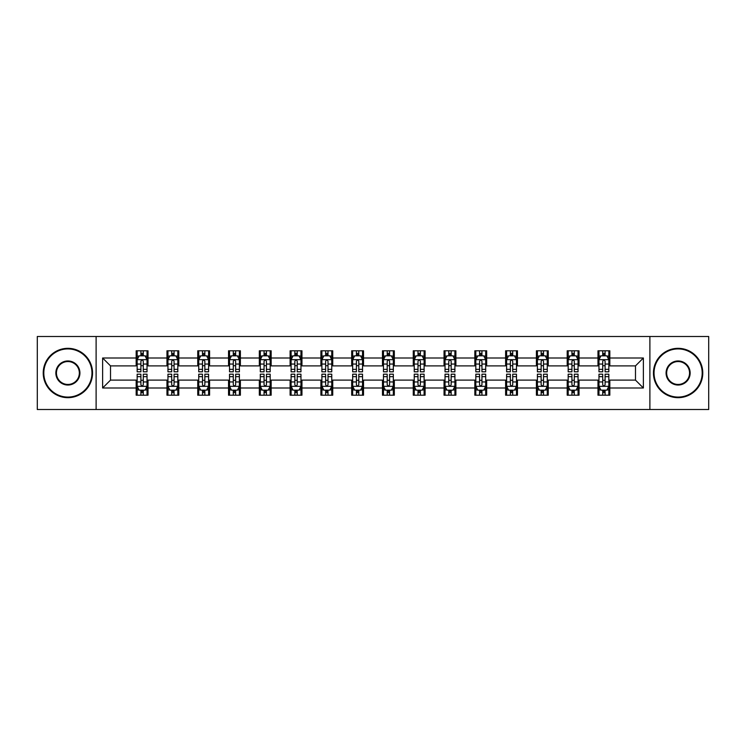 <?xml version="1.0" encoding="UTF-8"?>
<svg xmlns="http://www.w3.org/2000/svg" width="746" height="746" viewBox="0 0 746 746"><rect width="100%" height="100%" fill="white"/><g stroke="black" fill="none" stroke-linecap="round" stroke-linejoin="round"><path stroke-width="1.12" d="M649.887 409.507L708.7 409.507L708.7 336.493L649.887 336.493L649.887 409.507L96.113 409.507L96.113 336.493L37.3 336.493L37.3 409.507L96.113 409.507M649.887 336.493L96.113 336.493M609.827 358.005L609.827 350.797L597.984 350.797L597.984 358.005L579.036 358.005L579.036 350.797L567.193 350.797L567.193 358.005L548.254 358.005L548.254 350.797L536.411 350.797L536.411 358.005L517.463 358.005L517.463 350.797L505.62 350.797L505.62 358.005L486.672 358.005L486.672 350.797L474.838 350.797L474.838 358.005L455.89 358.005L455.89 350.797L444.047 350.797L444.047 358.005L425.099 358.005L425.099 350.797L413.256 350.797L413.256 358.005L394.317 358.005L394.317 350.797L382.474 350.797L382.474 358.005L363.526 358.005L363.526 350.797L351.683 350.797L351.683 358.005L332.744 358.005L332.744 350.797L320.901 350.797L320.901 358.005L301.953 358.005L301.953 350.797L290.11 350.797L290.11 358.005L271.162 358.005L271.162 350.797L259.328 350.797L259.328 358.005L240.38 358.005L240.38 350.797L228.537 350.797L228.537 358.005L209.589 358.005L209.589 350.797L197.746 350.797L197.746 358.005L178.807 358.005L178.807 350.797L166.964 350.797L166.964 358.005L148.016 358.005L148.016 350.797L136.173 350.797L136.173 358.005L102.622 358.005L102.622 387.995L110.52 380.106L136.173 380.106L136.173 395.203L148.016 395.203L148.016 380.106L166.964 380.106L166.964 395.203L178.807 395.203L178.807 380.106L197.746 380.106L197.746 395.203L209.589 395.203L209.589 380.106L228.537 380.106L228.537 395.203L240.38 395.203L240.38 380.106L259.328 380.106L259.328 395.203L271.162 395.203L271.162 380.106L290.11 380.106L290.11 395.203L301.953 395.203L301.953 380.106L320.901 380.106L320.901 395.203L332.744 395.203L332.744 380.106L351.683 380.106L351.683 395.203L363.526 395.203L363.526 380.106L382.474 380.106L382.474 395.203L394.317 395.203L394.317 380.106L413.256 380.106L413.256 395.203L425.099 395.203L425.099 380.106L444.047 380.106L444.047 395.203L455.89 395.203L455.89 380.106L474.838 380.106L474.838 395.203L486.672 395.203L486.672 380.106L505.62 380.106L505.62 395.203L517.463 395.203L517.463 380.106L536.411 380.106L536.411 395.203L548.254 395.203L548.254 380.106L567.193 380.106L567.193 395.203L579.036 395.203L579.036 380.106L597.984 380.106L597.984 395.203L609.827 395.203L609.827 380.106L635.48 380.106L635.48 365.894L609.827 365.894L609.827 358.005L643.378 358.005L643.378 387.995L609.827 387.995M597.984 387.995L579.036 387.995M567.193 387.995L548.254 387.995M536.411 387.995L517.463 387.995M505.62 387.995L486.672 387.995M474.838 387.995L455.89 387.995M444.047 387.995L425.099 387.995M413.256 387.995L394.317 387.995M382.474 387.995L363.526 387.995M351.683 387.995L332.744 387.995M320.901 387.995L301.953 387.995M290.11 387.995L271.162 387.995M259.328 387.995L240.38 387.995M228.537 387.995L209.589 387.995M197.746 387.995L178.807 387.995M166.964 387.995L148.016 387.995M136.173 387.995L102.622 387.995M597.984 358.005L597.984 365.894L579.036 365.894L579.036 358.005M567.193 358.005L567.193 365.894L548.254 365.894L548.254 358.005M536.411 358.005L536.411 365.894L517.463 365.894L517.463 358.005M505.62 358.005L505.62 365.894L486.672 365.894L486.672 358.005M474.838 358.005L474.838 365.894L455.89 365.894L455.89 358.005M444.047 358.005L444.047 365.894L425.099 365.894L425.099 358.005M413.256 358.005L413.256 365.894L394.317 365.894L394.317 358.005M382.474 358.005L382.474 365.894L363.526 365.894L363.526 358.005M351.683 358.005L351.683 365.894L332.744 365.894L332.744 358.005M320.901 358.005L320.901 365.894L301.953 365.894L301.953 358.005M290.11 358.005L290.11 365.894L271.162 365.894L271.162 358.005M259.328 358.005L259.328 365.894L240.38 365.894L240.38 358.005M228.537 358.005L228.537 365.894L209.589 365.894L209.589 358.005M197.746 358.005L197.746 365.894L178.807 365.894L178.807 358.005M166.964 358.005L166.964 365.894L148.016 365.894L148.016 358.005M136.173 358.005L136.173 365.894L110.52 365.894L102.622 358.005M110.52 365.894L110.52 380.106M643.378 387.995L635.48 380.106M635.48 365.894L643.378 358.005M136.173 355.73L137.161 355.73M140.91 355.73L143.279 355.73M147.027 355.73L148.016 355.73M136.173 365.699L137.161 365.699M140.91 365.699L143.279 365.699M147.027 365.699L148.016 365.699M136.173 380.301L137.161 380.301M140.91 380.301L143.279 380.301M147.027 380.301L148.016 380.301M136.173 390.27L137.161 390.27M140.91 390.27L143.279 390.27M147.027 390.27L148.016 390.27M166.964 380.301L167.953 380.301M171.701 380.301L174.07 380.301M177.818 380.301L178.807 380.301M166.964 390.27L167.953 390.27M171.701 390.27L174.07 390.27M177.818 390.27L178.807 390.27M166.964 355.73L167.953 355.73M171.701 355.73L174.07 355.73M177.818 355.73L178.807 355.73M166.964 365.699L167.953 365.699M171.701 365.699L174.07 365.699M177.818 365.699L178.807 365.699M197.746 380.301L198.734 380.301M202.483 380.301L204.852 380.301M208.6 380.301L209.589 380.301M197.746 390.27L198.734 390.27M202.483 390.27L204.852 390.27M208.6 390.27L209.589 390.27M197.746 355.73L198.734 355.73M202.483 355.73L204.852 355.73M208.6 355.73L209.589 355.73M197.746 365.699L198.734 365.699M202.483 365.699L204.852 365.699M208.6 365.699L209.589 365.699M228.537 380.301L229.526 380.301M233.274 380.301L235.643 380.301M239.391 380.301L240.38 380.301M228.537 390.27L229.526 390.27M233.274 390.27L235.643 390.27M239.391 390.27L240.38 390.27M228.537 355.73L229.526 355.73M233.274 355.73L235.643 355.73M239.391 355.73L240.38 355.73M228.537 365.699L229.526 365.699M233.274 365.699L235.643 365.699M239.391 365.699L240.38 365.699M259.328 380.301L260.307 380.301M264.056 380.301L266.425 380.301M270.183 380.301L271.162 380.301M259.328 390.27L260.307 390.27M264.056 390.27L266.425 390.27M270.183 390.27L271.162 390.27M259.328 355.73L260.307 355.73M264.056 355.73L266.425 355.73M270.183 355.73L271.162 355.73M259.328 365.699L260.307 365.699M264.056 365.699L266.425 365.699M270.183 365.699L271.162 365.699M290.11 380.301L291.099 380.301M294.847 380.301L297.216 380.301M300.964 380.301L301.953 380.301M290.11 390.27L291.099 390.27M294.847 390.27L297.216 390.27M300.964 390.27L301.953 390.27M290.11 355.73L291.099 355.73M294.847 355.73L297.216 355.73M300.964 355.73L301.953 355.73M290.11 365.699L291.099 365.699M294.847 365.699L297.216 365.699M300.964 365.699L301.953 365.699M320.901 380.301L321.89 380.301M325.638 380.301L328.007 380.301M331.756 380.301L332.744 380.301M320.901 390.27L321.89 390.27M325.638 390.27L328.007 390.27M331.756 390.27L332.744 390.27M320.901 355.73L321.89 355.73M325.638 355.73L328.007 355.73M331.756 355.73L332.744 355.73M320.901 365.699L321.89 365.699M325.638 365.699L328.007 365.699M331.756 365.699L332.744 365.699M351.683 380.301L352.671 380.301M356.42 380.301L358.789 380.301M362.537 380.301L363.526 380.301M351.683 390.27L352.671 390.27M356.42 390.27L358.789 390.27M362.537 390.27L363.526 390.27M351.683 355.73L352.671 355.73M356.42 355.73L358.789 355.73M362.537 355.73L363.526 355.73M351.683 365.699L352.671 365.699M356.42 365.699L358.789 365.699M362.537 365.699L363.526 365.699M382.474 380.301L383.463 380.301M387.211 380.301L389.58 380.301M393.329 380.301L394.317 380.301M382.474 390.27L383.463 390.27M387.211 390.27L389.58 390.27M393.329 390.27L394.317 390.27M382.474 355.73L383.463 355.73M387.211 355.73L389.58 355.73M393.329 355.73L394.317 355.73M382.474 365.699L383.463 365.699M387.211 365.699L389.58 365.699M393.329 365.699L394.317 365.699M413.256 380.301L414.244 380.301M417.993 380.301L420.362 380.301M424.11 380.301L425.099 380.301M413.256 390.27L414.244 390.27M417.993 390.27L420.362 390.27M424.11 390.27L425.099 390.27M413.256 355.73L414.244 355.73M417.993 355.73L420.362 355.73M424.11 355.73L425.099 355.73M413.256 365.699L414.244 365.699M417.993 365.699L420.362 365.699M424.11 365.699L425.099 365.699M444.047 380.301L445.036 380.301M448.784 380.301L451.153 380.301M454.901 380.301L455.89 380.301M444.047 390.27L445.036 390.27M448.784 390.27L451.153 390.27M454.901 390.27L455.89 390.27M444.047 355.73L445.036 355.73M448.784 355.73L451.153 355.73M454.901 355.73L455.89 355.73M444.047 365.699L445.036 365.699M448.784 365.699L451.153 365.699M454.901 365.699L455.89 365.699M474.838 380.301L475.817 380.301M479.575 380.301L481.944 380.301M485.693 380.301L486.672 380.301M474.838 390.27L475.817 390.27M479.575 390.27L481.944 390.27M485.693 390.27L486.672 390.27M474.838 355.73L475.817 355.73M479.575 355.73L481.944 355.73M485.693 355.73L486.672 355.73M474.838 365.699L475.817 365.699M479.575 365.699L481.944 365.699M485.693 365.699L486.672 365.699M505.62 380.301L506.609 380.301M510.357 380.301L512.726 380.301M516.474 380.301L517.463 380.301M505.62 390.27L506.609 390.27M510.357 390.27L512.726 390.27M516.474 390.27L517.463 390.27M505.62 355.73L506.609 355.73M510.357 355.73L512.726 355.73M516.474 355.73L517.463 355.73M505.62 365.699L506.609 365.699M510.357 365.699L512.726 365.699M516.474 365.699L517.463 365.699M536.411 380.301L537.4 380.301M541.148 380.301L543.517 380.301M547.266 380.301L548.254 380.301M536.411 390.27L537.4 390.27M541.148 390.27L543.517 390.27M547.266 390.27L548.254 390.27M536.411 355.73L537.4 355.73M541.148 355.73L543.517 355.73M547.266 355.73L548.254 355.73M536.411 365.699L537.4 365.699M541.148 365.699L543.517 365.699M547.266 365.699L548.254 365.699M567.193 380.301L568.182 380.301M571.93 380.301L574.299 380.301M578.047 380.301L579.036 380.301M567.193 390.27L568.182 390.27M571.93 390.27L574.299 390.27M578.047 390.27L579.036 390.27M567.193 355.73L568.182 355.73M571.93 355.73L574.299 355.73M578.047 355.73L579.036 355.73M567.193 365.699L568.182 365.699M571.93 365.699L574.299 365.699M578.047 365.699L579.036 365.699M597.984 380.301L598.973 380.301M602.721 380.301L605.09 380.301M608.839 380.301L609.827 380.301M597.984 390.27L598.973 390.27M602.721 390.27L605.09 390.27M608.839 390.27L609.827 390.27M597.984 355.73L598.973 355.73M602.721 355.73L605.09 355.73M608.839 355.73L609.827 355.73M597.984 365.699L598.973 365.699M602.721 365.699L605.09 365.699M608.839 365.699L609.827 365.699M143.279 353.362L140.91 353.362M147.027 369.345L143.279 369.345L143.279 371.816L147.027 371.816L147.027 359.777L145.06 355.833L139.138 355.833L137.161 359.777L137.161 371.816L140.91 371.816L140.91 369.345L137.161 369.345M137.161 359.777L137.161 350.797M147.027 359.777L147.027 350.797M140.91 355.833L140.91 350.797M143.279 350.797L143.279 355.833M143.279 369.345L143.279 361.26C142.495 359.74 141.703 359.74 140.91 361.26L140.91 369.345M140.91 392.638L143.279 392.638M137.161 376.655L140.91 376.655L140.91 374.184L137.161 374.184L137.161 386.223L139.138 390.167L145.06 390.167L147.027 386.223L147.027 374.184L143.279 374.184L143.279 376.655L147.027 376.655M147.027 386.223L147.027 395.203M137.161 386.223L137.161 395.203M143.279 390.167L143.279 395.203M140.91 395.203L140.91 390.167M140.91 376.655L140.91 384.74C141.703 386.26 142.486 386.26 143.279 384.74L143.279 376.655M67.886 348.923A24.077 24.077 0 0 0 43.809 373A24.077 24.077 0 0 0 67.886 397.077A24.077 24.077 0 0 0 91.963 373A24.077 24.077 0 0 0 67.886 348.923M67.886 397.674A24.674 24.674 0 0 1 43.221 373A24.674 24.674 0 0 1 67.886 348.326A24.674 24.674 0 0 1 92.56 373A24.674 24.674 0 0 1 67.886 397.674M67.886 360.961A12.039 12.039 0 0 1 79.925 373A12.039 12.039 0 0 1 67.886 385.039A12.039 12.039 0 0 1 55.847 373A12.039 12.039 0 0 1 67.886 360.961M67.886 384.451A11.451 11.451 0 0 0 79.337 373A11.451 11.451 0 0 0 67.886 361.549A11.451 11.451 0 0 0 56.444 373A11.451 11.451 0 0 0 67.886 384.451M678.114 348.923A24.077 24.077 0 0 0 654.037 373A24.077 24.077 0 0 0 678.114 397.077A24.077 24.077 0 0 0 702.191 373A24.077 24.077 0 0 0 678.114 348.923M678.114 397.674A24.674 24.674 0 0 1 653.44 373A24.674 24.674 0 0 1 678.114 348.326A24.674 24.674 0 0 1 702.779 373A24.674 24.674 0 0 1 678.114 397.674M678.114 360.961A12.039 12.039 0 0 1 690.153 373A12.039 12.039 0 0 1 678.114 385.039A12.039 12.039 0 0 1 666.075 373A12.039 12.039 0 0 1 678.114 360.961M678.114 384.451A11.451 11.451 0 0 0 689.556 373A11.451 11.451 0 0 0 678.114 361.549A11.451 11.451 0 0 0 666.663 373A11.451 11.451 0 0 0 678.114 384.451M174.07 353.362L171.701 353.362M177.818 369.345L174.07 369.345L174.07 371.816L177.818 371.816L177.818 359.777L175.842 355.833L169.92 355.833L167.953 359.777L167.953 371.816L171.701 371.816L171.701 369.345L167.953 369.345M167.953 359.777L167.953 350.797M177.818 359.777L177.818 350.797M171.701 355.833L171.701 350.797M174.07 350.797L174.07 355.833M174.07 369.345L174.07 361.26C173.277 359.74 172.485 359.74 171.701 361.26L171.701 369.345M204.852 353.362L202.483 353.362M208.6 369.345L204.852 369.345L204.852 371.816L208.6 371.816L208.6 359.777L206.633 355.833L200.711 355.833L198.734 359.777L198.734 371.816L202.483 371.816L202.483 369.345L198.734 369.345M198.734 359.777L198.734 350.797M208.6 359.777L208.6 350.797M202.483 355.833L202.483 350.797M204.852 350.797L204.852 355.833M204.852 369.345L204.852 361.26C204.068 359.74 203.276 359.74 202.483 361.26L202.483 369.345M171.701 392.638L174.07 392.638M167.953 376.655L171.701 376.655L171.701 374.184L167.953 374.184L167.953 386.223L169.92 390.167L175.842 390.167L177.818 386.223L177.818 374.184L174.07 374.184L174.07 376.655L177.818 376.655M177.818 386.223L177.818 395.203M167.953 386.223L167.953 395.203M174.07 390.167L174.07 395.203M171.701 395.203L171.701 390.167M171.701 376.655L171.701 384.74C172.485 386.26 173.277 386.26 174.07 384.74L174.07 376.655M202.483 392.638L204.852 392.638M198.734 376.655L202.483 376.655L202.483 374.184L198.734 374.184L198.734 386.223L200.711 390.167L206.633 390.167L208.6 386.223L208.6 374.184L204.852 374.184L204.852 376.655L208.6 376.655M208.6 386.223L208.6 395.203M198.734 386.223L198.734 395.203M204.852 390.167L204.852 395.203M202.483 395.203L202.483 390.167M202.483 376.655L202.483 384.74C203.276 386.26 204.059 386.26 204.852 384.74L204.852 376.655M235.643 353.362L233.274 353.362M239.391 369.345L235.643 369.345L235.643 371.816L239.391 371.816L239.391 359.777L237.415 355.833L231.493 355.833L229.526 359.777L229.526 371.816L233.274 371.816L233.274 369.345L229.526 369.345M229.526 359.777L229.526 350.797M239.391 359.777L239.391 350.797M233.274 355.833L233.274 350.797M235.643 350.797L235.643 355.833M235.643 369.345L235.643 361.26C234.85 359.74 234.067 359.74 233.274 361.26L233.274 369.345M266.425 353.362L264.056 353.362M270.183 369.345L266.425 369.345L266.425 371.816L270.183 371.816L270.183 359.777L268.206 355.833L262.284 355.833L260.307 359.777L260.307 371.816L264.056 371.816L264.056 369.345L260.307 369.345M260.307 359.777L260.307 350.797M270.183 359.777L270.183 350.797M264.056 355.833L264.056 350.797M266.425 350.797L266.425 355.833M266.425 369.345L266.425 361.26C265.641 359.74 264.849 359.74 264.056 361.26L264.056 369.345M297.216 353.362L294.847 353.362M300.964 369.345L297.216 369.345L297.216 371.816L300.964 371.816L300.964 359.777L298.987 355.833L293.075 355.833L291.099 359.777L291.099 371.816L294.847 371.816L294.847 369.345L291.099 369.345M291.099 359.777L291.099 350.797M300.964 359.777L300.964 350.797M294.847 355.833L294.847 350.797M297.216 350.797L297.216 355.833M297.216 369.345L297.216 361.26C296.423 359.74 295.64 359.74 294.847 361.26L294.847 369.345M233.274 392.638L235.643 392.638M229.526 376.655L233.274 376.655L233.274 374.184L229.526 374.184L229.526 386.223L231.493 390.167L237.415 390.167L239.391 386.223L239.391 374.184L235.643 374.184L235.643 376.655L239.391 376.655M239.391 386.223L239.391 395.203M229.526 386.223L229.526 395.203M235.643 390.167L235.643 395.203M233.274 395.203L233.274 390.167M233.274 376.655L233.274 384.74C234.058 386.26 234.85 386.26 235.643 384.74L235.643 376.655M264.056 392.638L266.425 392.638M260.307 376.655L264.056 376.655L264.056 374.184L260.307 374.184L260.307 386.223L262.284 390.167L268.206 390.167L270.183 386.223L270.183 374.184L266.425 374.184L266.425 376.655L270.183 376.655M270.183 386.223L270.183 395.203M260.307 386.223L260.307 395.203M266.425 390.167L266.425 395.203M264.056 395.203L264.056 390.167M264.056 376.655L264.056 384.74C264.849 386.26 265.641 386.26 266.425 384.74L266.425 376.655M294.847 392.638L297.216 392.638M291.099 376.655L294.847 376.655L294.847 374.184L291.099 374.184L291.099 386.223L293.075 390.167L298.987 390.167L300.964 386.223L300.964 374.184L297.216 374.184L297.216 376.655L300.964 376.655M300.964 386.223L300.964 395.203M291.099 386.223L291.099 395.203M297.216 390.167L297.216 395.203M294.847 395.203L294.847 390.167M294.847 376.655L294.847 384.74C295.64 386.26 296.423 386.26 297.216 384.74L297.216 376.655M328.007 353.362L325.638 353.362M331.756 369.345L328.007 369.345L328.007 371.816L331.756 371.816L331.756 359.777L329.779 355.833L323.857 355.833L321.89 359.777L321.89 371.816L325.638 371.816L325.638 369.345L321.89 369.345M321.89 359.777L321.89 350.797M331.756 359.777L331.756 350.797M325.638 355.833L325.638 350.797M328.007 350.797L328.007 355.833M328.007 369.345L328.007 361.26C327.214 359.74 326.422 359.74 325.638 361.26L325.638 369.345M325.638 392.638L328.007 392.638M321.89 376.655L325.638 376.655L325.638 374.184L321.89 374.184L321.89 386.223L323.857 390.167L329.779 390.167L331.756 386.223L331.756 374.184L328.007 374.184L328.007 376.655L331.756 376.655M331.756 386.223L331.756 395.203M321.89 386.223L321.89 395.203M328.007 390.167L328.007 395.203M325.638 395.203L325.638 390.167M325.638 376.655L325.638 384.74C326.422 386.26 327.214 386.26 328.007 384.74L328.007 376.655M358.789 353.362L356.42 353.362M362.537 369.345L358.789 369.345L358.789 371.816L362.537 371.816L362.537 359.777L360.57 355.833L354.648 355.833L352.671 359.777L352.671 371.816L356.42 371.816L356.42 369.345L352.671 369.345M352.671 359.777L352.671 350.797M362.537 359.777L362.537 350.797M356.42 355.833L356.42 350.797M358.789 350.797L358.789 355.833M358.789 369.345L358.789 361.26C358.005 359.74 357.213 359.74 356.42 361.26L356.42 369.345M356.42 392.638L358.789 392.638M352.671 376.655L356.42 376.655L356.42 374.184L352.671 374.184L352.671 386.223L354.648 390.167L360.57 390.167L362.537 386.223L362.537 374.184L358.789 374.184L358.789 376.655L362.537 376.655M362.537 386.223L362.537 395.203M352.671 386.223L352.671 395.203M358.789 390.167L358.789 395.203M356.42 395.203L356.42 390.167M356.42 376.655L356.42 384.74C357.213 386.26 357.996 386.26 358.789 384.74L358.789 376.655M389.58 353.362L387.211 353.362M393.329 369.345L389.58 369.345L389.58 371.816L393.329 371.816L393.329 359.777L391.352 355.833L385.43 355.833L383.463 359.777L383.463 371.816L387.211 371.816L387.211 369.345L383.463 369.345M383.463 359.777L383.463 350.797M393.329 359.777L393.329 350.797M387.211 355.833L387.211 350.797M389.58 350.797L389.58 355.833M389.58 369.345L389.58 361.26C388.787 359.74 388.004 359.74 387.211 361.26L387.211 369.345M387.211 392.638L389.58 392.638M383.463 376.655L387.211 376.655L387.211 374.184L383.463 374.184L383.463 386.223L385.43 390.167L391.352 390.167L393.329 386.223L393.329 374.184L389.58 374.184L389.58 376.655L393.329 376.655M393.329 386.223L393.329 395.203M383.463 386.223L383.463 395.203M389.58 390.167L389.58 395.203M387.211 395.203L387.211 390.167M387.211 376.655L387.211 384.74C387.995 386.26 388.787 386.26 389.58 384.74L389.58 376.655M420.362 353.362L417.993 353.362M424.11 369.345L420.362 369.345L420.362 371.816L424.11 371.816L424.11 359.777L422.143 355.833L416.221 355.833L414.244 359.777L414.244 371.816L417.993 371.816L417.993 369.345L414.244 369.345M414.244 359.777L414.244 350.797M424.11 359.777L424.11 350.797M417.993 355.833L417.993 350.797M420.362 350.797L420.362 355.833M420.362 369.345L420.362 361.26C419.578 359.74 418.786 359.74 417.993 361.26L417.993 369.345M417.993 392.638L420.362 392.638M414.244 376.655L417.993 376.655L417.993 374.184L414.244 374.184L414.244 386.223L416.221 390.167L422.143 390.167L424.11 386.223L424.11 374.184L420.362 374.184L420.362 376.655L424.11 376.655M424.11 386.223L424.11 395.203M414.244 386.223L414.244 395.203M420.362 390.167L420.362 395.203M417.993 395.203L417.993 390.167M417.993 376.655L417.993 384.74C418.786 386.26 419.578 386.26 420.362 384.74L420.362 376.655M451.153 353.362L448.784 353.362M454.901 369.345L451.153 369.345L451.153 371.816L454.901 371.816L454.901 359.777L452.925 355.833L447.013 355.833L445.036 359.777L445.036 371.816L448.784 371.816L448.784 369.345L445.036 369.345M445.036 359.777L445.036 350.797M454.901 359.777L454.901 350.797M448.784 355.833L448.784 350.797M451.153 350.797L451.153 355.833M451.153 369.345L451.153 361.26C450.36 359.74 449.577 359.74 448.784 361.26L448.784 369.345M448.784 392.638L451.153 392.638M445.036 376.655L448.784 376.655L448.784 374.184L445.036 374.184L445.036 386.223L447.013 390.167L452.925 390.167L454.901 386.223L454.901 374.184L451.153 374.184L451.153 376.655L454.901 376.655M454.901 386.223L454.901 395.203M445.036 386.223L445.036 395.203M451.153 390.167L451.153 395.203M448.784 395.203L448.784 390.167M448.784 376.655L448.784 384.74C449.577 386.26 450.36 386.26 451.153 384.74L451.153 376.655M481.944 353.362L479.575 353.362M485.693 369.345L481.944 369.345L481.944 371.816L485.693 371.816L485.693 359.777L483.716 355.833L477.794 355.833L475.817 359.777L475.817 371.816L479.575 371.816L479.575 369.345L475.817 369.345M475.817 359.777L475.817 350.797M485.693 359.777L485.693 350.797M479.575 355.833L479.575 350.797M481.944 350.797L481.944 355.833M481.944 369.345L481.944 361.26C481.151 359.74 480.359 359.74 479.575 361.26L479.575 369.345M479.575 392.638L481.944 392.638M475.817 376.655L479.575 376.655L479.575 374.184L475.817 374.184L475.817 386.223L477.794 390.167L483.716 390.167L485.693 386.223L485.693 374.184L481.944 374.184L481.944 376.655L485.693 376.655M485.693 386.223L485.693 395.203M475.817 386.223L475.817 395.203M481.944 390.167L481.944 395.203M479.575 395.203L479.575 390.167M479.575 376.655L479.575 384.74C480.359 386.26 481.151 386.26 481.944 384.74L481.944 376.655M512.726 353.362L510.357 353.362M516.474 369.345L512.726 369.345L512.726 371.816L516.474 371.816L516.474 359.777L514.507 355.833L508.585 355.833L506.609 359.777L506.609 371.816L510.357 371.816L510.357 369.345L506.609 369.345M506.609 359.777L506.609 350.797M516.474 359.777L516.474 350.797M510.357 355.833L510.357 350.797M512.726 350.797L512.726 355.833M512.726 369.345L512.726 361.26C511.942 359.74 511.15 359.74 510.357 361.26L510.357 369.345M510.357 392.638L512.726 392.638M506.609 376.655L510.357 376.655L510.357 374.184L506.609 374.184L506.609 386.223L508.585 390.167L514.507 390.167L516.474 386.223L516.474 374.184L512.726 374.184L512.726 376.655L516.474 376.655M516.474 386.223L516.474 395.203M506.609 386.223L506.609 395.203M512.726 390.167L512.726 395.203M510.357 395.203L510.357 390.167M510.357 376.655L510.357 384.74C511.15 386.26 511.933 386.26 512.726 384.74L512.726 376.655M543.517 353.362L541.148 353.362M547.266 369.345L543.517 369.345L543.517 371.816L547.266 371.816L547.266 359.777L545.289 355.833L539.367 355.833L537.4 359.777L537.4 371.816L541.148 371.816L541.148 369.345L537.4 369.345M537.4 359.777L537.4 350.797M547.266 359.777L547.266 350.797M541.148 355.833L541.148 350.797M543.517 350.797L543.517 355.833M543.517 369.345L543.517 361.26C542.724 359.74 541.941 359.74 541.148 361.26L541.148 369.345M541.148 392.638L543.517 392.638M537.4 376.655L541.148 376.655L541.148 374.184L537.4 374.184L537.4 386.223L539.367 390.167L545.289 390.167L547.266 386.223L547.266 374.184L543.517 374.184L543.517 376.655L547.266 376.655M547.266 386.223L547.266 395.203M537.4 386.223L537.4 395.203M543.517 390.167L543.517 395.203M541.148 395.203L541.148 390.167M541.148 376.655L541.148 384.74C541.932 386.26 542.724 386.26 543.517 384.74L543.517 376.655M574.299 353.362L571.93 353.362M578.047 369.345L574.299 369.345L574.299 371.816L578.047 371.816L578.047 359.777L576.08 355.833L570.158 355.833L568.182 359.777L568.182 371.816L571.93 371.816L571.93 369.345L568.182 369.345M568.182 359.777L568.182 350.797M578.047 359.777L578.047 350.797M571.93 355.833L571.93 350.797M574.299 350.797L574.299 355.833M574.299 369.345L574.299 361.26C573.515 359.74 572.723 359.74 571.93 361.26L571.93 369.345M571.93 392.638L574.299 392.638M568.182 376.655L571.93 376.655L571.93 374.184L568.182 374.184L568.182 386.223L570.158 390.167L576.08 390.167L578.047 386.223L578.047 374.184L574.299 374.184L574.299 376.655L578.047 376.655M578.047 386.223L578.047 395.203M568.182 386.223L568.182 395.203M574.299 390.167L574.299 395.203M571.93 395.203L571.93 390.167M571.93 376.655L571.93 384.74C572.723 386.26 573.515 386.26 574.299 384.74L574.299 376.655M605.09 353.362L602.721 353.362M608.839 369.345L605.09 369.345L605.09 371.816L608.839 371.816L608.839 359.777L606.862 355.833L600.94 355.833L598.973 359.777L598.973 371.816L602.721 371.816L602.721 369.345L598.973 369.345M598.973 359.777L598.973 350.797M608.839 359.777L608.839 350.797M602.721 355.833L602.721 350.797M605.09 350.797L605.09 355.833M605.09 369.345L605.09 361.26C604.297 359.74 603.514 359.74 602.721 361.26L602.721 369.345M602.721 392.638L605.09 392.638M598.973 376.655L602.721 376.655L602.721 374.184L598.973 374.184L598.973 386.223L600.94 390.167L606.862 390.167L608.839 386.223L608.839 374.184L605.09 374.184L605.09 376.655L608.839 376.655M608.839 386.223L608.839 395.203M598.973 386.223L598.973 395.203M605.09 390.167L605.09 395.203M602.721 395.203L602.721 390.167M602.721 376.655L602.721 384.74C603.505 386.26 604.297 386.26 605.09 384.74L605.09 376.655M146.981 359.675L137.208 359.675M137.161 356.066L139.017 356.066M145.172 356.066L147.027 356.066M140.91 364.048L137.161 364.048M147.027 364.048L143.279 364.048M143.279 354.62L140.91 354.62M137.208 386.325L146.981 386.325M147.027 389.934L145.172 389.934M139.017 389.934L137.161 389.934M143.279 381.952L147.027 381.952M137.161 381.952L140.91 381.952M140.91 391.38L143.279 391.38M177.762 359.675L167.999 359.675M167.953 356.066L169.808 356.066M175.963 356.066L177.818 356.066M171.701 364.048L167.953 364.048M177.818 364.048L174.07 364.048M174.07 354.62L171.701 354.62M208.554 359.675L198.781 359.675M198.734 356.066L200.59 356.066M206.745 356.066L208.6 356.066M202.483 364.048L198.734 364.048M208.6 364.048L204.852 364.048M204.852 354.62L202.483 354.62M167.999 386.325L177.762 386.325M177.818 389.934L175.963 389.934M169.808 389.934L167.953 389.934M174.07 381.952L177.818 381.952M167.953 381.952L171.701 381.952M171.701 391.38L174.07 391.38M198.781 386.325L208.554 386.325M208.6 389.934L206.745 389.934M200.59 389.934L198.734 389.934M204.852 381.952L208.6 381.952M198.734 381.952L202.483 381.952M202.483 391.38L204.852 391.38M239.345 359.675L229.572 359.675M229.526 356.066L231.381 356.066M237.536 356.066L239.391 356.066M233.274 364.048L229.526 364.048M239.391 364.048L235.643 364.048M235.643 354.62L233.274 354.62M270.127 359.675L260.363 359.675M260.307 356.066L262.163 356.066M268.327 356.066L270.183 356.066M264.056 364.048L260.307 364.048M270.183 364.048L266.425 364.048M266.425 354.62L264.056 354.62M300.918 359.675L291.145 359.675M291.099 356.066L292.954 356.066M299.109 356.066L300.964 356.066M294.847 364.048L291.099 364.048M300.964 364.048L297.216 364.048M297.216 354.62L294.847 354.62M229.572 386.325L239.345 386.325M239.391 389.934L237.536 389.934M231.381 389.934L229.526 389.934M235.643 381.952L239.391 381.952M229.526 381.952L233.274 381.952M233.274 391.38L235.643 391.38M260.363 386.325L270.127 386.325M270.183 389.934L268.327 389.934M262.163 389.934L260.307 389.934M266.425 381.952L270.183 381.952M260.307 381.952L264.056 381.952M264.056 391.38L266.425 391.38M291.145 386.325L300.918 386.325M300.964 389.934L299.109 389.934M292.954 389.934L291.099 389.934M297.216 381.952L300.964 381.952M291.099 381.952L294.847 381.952M294.847 391.38L297.216 391.38M331.7 359.675L321.936 359.675M321.89 356.066L323.736 356.066M329.9 356.066L331.756 356.066M325.638 364.048L321.89 364.048M331.756 364.048L328.007 364.048M328.007 354.62L325.638 354.62M321.936 386.325L331.7 386.325M331.756 389.934L329.9 389.934M323.736 389.934L321.89 389.934M328.007 381.952L331.756 381.952M321.89 381.952L325.638 381.952M325.638 391.38L328.007 391.38M362.491 359.675L352.718 359.675M352.671 356.066L354.527 356.066M360.682 356.066L362.537 356.066M356.42 364.048L352.671 364.048M362.537 364.048L358.789 364.048M358.789 354.62L356.42 354.62M352.718 386.325L362.491 386.325M362.537 389.934L360.682 389.934M354.527 389.934L352.671 389.934M358.789 381.952L362.537 381.952M352.671 381.952L356.42 381.952M356.42 391.38L358.789 391.38M393.282 359.675L383.509 359.675M383.463 356.066L385.318 356.066M391.473 356.066L393.329 356.066M387.211 364.048L383.463 364.048M393.329 364.048L389.58 364.048M389.58 354.62L387.211 354.62M383.509 386.325L393.282 386.325M393.329 389.934L391.473 389.934M385.318 389.934L383.463 389.934M389.58 381.952L393.329 381.952M383.463 381.952L387.211 381.952M387.211 391.38L389.58 391.38M424.064 359.675L414.3 359.675M414.244 356.066L416.1 356.066M422.264 356.066L424.11 356.066M417.993 364.048L414.244 364.048M424.11 364.048L420.362 364.048M420.362 354.62L417.993 354.62M414.3 386.325L424.064 386.325M424.11 389.934L422.264 389.934M416.1 389.934L414.244 389.934M420.362 381.952L424.11 381.952M414.244 381.952L417.993 381.952M417.993 391.38L420.362 391.38M454.855 359.675L445.082 359.675M445.036 356.066L446.891 356.066M453.046 356.066L454.901 356.066M448.784 364.048L445.036 364.048M454.901 364.048L451.153 364.048M451.153 354.62L448.784 354.62M445.082 386.325L454.855 386.325M454.901 389.934L453.046 389.934M446.891 389.934L445.036 389.934M451.153 381.952L454.901 381.952M445.036 381.952L448.784 381.952M448.784 391.38L451.153 391.38M485.637 359.675L475.873 359.675M475.817 356.066L477.673 356.066M483.837 356.066L485.693 356.066M479.575 364.048L475.817 364.048M485.693 364.048L481.944 364.048M481.944 354.62L479.575 354.62M475.873 386.325L485.637 386.325M485.693 389.934L483.837 389.934M477.673 389.934L475.817 389.934M481.944 381.952L485.693 381.952M475.817 381.952L479.575 381.952M479.575 391.38L481.944 391.38M516.428 359.675L506.655 359.675M506.609 356.066L508.464 356.066M514.619 356.066L516.474 356.066M510.357 364.048L506.609 364.048M516.474 364.048L512.726 364.048M512.726 354.62L510.357 354.62M506.655 386.325L516.428 386.325M516.474 389.934L514.619 389.934M508.464 389.934L506.609 389.934M512.726 381.952L516.474 381.952M506.609 381.952L510.357 381.952M510.357 391.38L512.726 391.38M547.219 359.675L537.446 359.675M537.4 356.066L539.255 356.066M545.41 356.066L547.266 356.066M541.148 364.048L537.4 364.048M547.266 364.048L543.517 364.048M543.517 354.62L541.148 354.62M537.446 386.325L547.219 386.325M547.266 389.934L545.41 389.934M539.255 389.934L537.4 389.934M543.517 381.952L547.266 381.952M537.4 381.952L541.148 381.952M541.148 391.38L543.517 391.38M578.001 359.675L568.238 359.675M568.182 356.066L570.037 356.066M576.192 356.066L578.047 356.066M571.93 364.048L568.182 364.048M578.047 364.048L574.299 364.048M574.299 354.62L571.93 354.62M568.238 386.325L578.001 386.325M578.047 389.934L576.192 389.934M570.037 389.934L568.182 389.934M574.299 381.952L578.047 381.952M568.182 381.952L571.93 381.952M571.93 391.38L574.299 391.38M608.792 359.675L599.019 359.675M598.973 356.066L600.828 356.066M606.983 356.066L608.839 356.066M602.721 364.048L598.973 364.048M608.839 364.048L605.09 364.048M605.09 354.62L602.721 354.62M599.019 386.325L608.792 386.325M608.839 389.934L606.983 389.934M600.828 389.934L598.973 389.934M605.09 381.952L608.839 381.952M598.973 381.952L602.721 381.952M602.721 391.38L605.09 391.38"/></g></svg>
